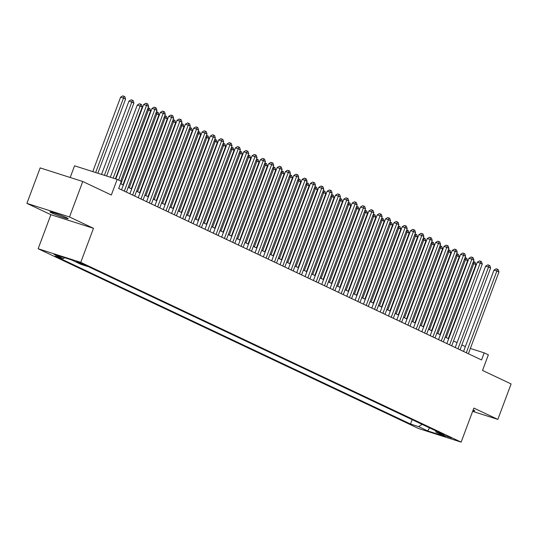 <?xml version="1.0" encoding="UTF-8"?>
<svg xmlns="http://www.w3.org/2000/svg" width="538" height="538" viewBox="0 0 538 538"><rect width="100%" height="100%" fill="white"/><g stroke="black" fill="none" stroke-linecap="round" stroke-linejoin="round"><path stroke-width="0.81" d="M66.416 217.648A9.711 0.619 -159.5 0 0 56.342 213.66A9.711 0.619 -159.5 0 0 49.947 211.898A9.711 0.619 -159.5 0 0 51.675 212.94A9.711 0.619 -159.5 0 0 61.749 216.935A9.711 0.619 -159.5 0 0 68.144 218.697A9.711 0.619 -159.5 0 0 66.416 217.648M451.577 438.046L443.346 435.168L451.577 438.046M38.151 248.744L418.524 428.51L461.133 442.122L80.754 262.356L38.151 248.744L50.881 214.702L93.484 228.314L69.503 216.975L26.9 203.371L50.881 214.702M26.9 203.371L40.162 167.903L82.765 181.514L111.332 195.018L117.17 179.41L74.56 165.805L70.189 177.5M472.633 411.355L497.838 419.405L511.1 383.944L482.532 370.44L488.363 354.838L484.193 352.867L470.367 348.449M69.503 216.975L82.765 181.514M117.17 179.41L121.339 181.38L118.683 188.475L481.544 359.962L484.193 352.867M76.383 261.838L86.188 265.496L83.518 264.118L76.383 261.838L76.51 261.495M435.551 430.716L436.069 432.196L444.126 434.771L88.777 266.835L80.72 264.259L71.541 259.921L54.042 254.333L63.215 258.67L55.158 256.095L410.507 424.031L418.564 426.607L422.135 424.374M436.069 432.196L445.242 436.533L427.744 430.945L418.564 426.607M93.484 228.314L80.754 262.356M497.838 419.405L473.857 408.073L461.133 442.122M465.377 346.62L461.86 344.959M457.031 342.679L453.514 341.011M448.692 338.732L445.175 337.07M440.346 334.791L436.829 333.13M432.007 330.85L428.49 329.189M423.668 326.909L420.151 325.248M415.323 322.968L411.805 321.3M406.984 319.021L403.466 317.359M398.645 315.08L395.127 313.419M390.299 311.139L386.782 309.478M381.96 307.198L378.443 305.537M373.614 303.257L370.097 301.589M365.275 299.31L361.758 297.649M356.936 295.369L353.419 293.708M348.59 291.428L345.073 289.767M340.251 287.487L336.734 285.826M331.912 283.546L328.395 281.878M323.567 279.599L320.049 277.938M315.228 275.658L311.71 273.997M306.882 271.717L303.365 270.056M298.543 267.776L295.026 266.115M290.204 263.835L286.687 262.167M281.858 259.888L278.341 258.227M273.519 255.947L270.002 254.286M265.18 252.006L261.663 250.345M256.834 248.065L253.317 246.404M248.495 244.124L244.978 242.456M240.15 240.177L236.633 238.516M231.811 236.236L228.294 234.575M223.472 232.295L219.955 230.634M215.126 228.354L211.609 226.693M206.787 224.413L203.27 222.745M198.448 220.466L194.931 218.805M190.102 216.525L186.585 214.864M181.763 212.584L178.246 210.923M173.418 208.643L169.9 206.982M165.079 204.702L161.561 203.034M156.74 200.755L153.222 199.094M148.394 196.814L144.877 195.153M140.055 192.873L136.538 191.212M131.716 188.932L128.199 187.271M123.37 184.991L120.499 183.633M64.701 257.742L63.215 258.67M412.142 419.653L410.507 424.031M427.744 430.945L429.539 427.878M472.922 410.568A9.711 0.619 -159.5 0 0 474.792 410.877A9.711 0.619 -159.5 0 0 473.178 409.889M118.609 180.096L146.524 105.428L148.609 106.416L120.694 181.077M115.804 178.979L143.646 104.513L146.524 105.428L146.975 103.605L147.809 104.002L148.609 106.416M143.646 104.513L145.825 103.235L146.975 103.605M97.849 173.243L125.583 99.059L123.498 98.071L120.62 97.156L92.778 171.622M120.62 97.156L122.798 95.878L123.948 96.248L123.498 98.071L95.656 172.537M123.948 96.248L124.782 96.645L125.583 99.059M124.298 191.131L154.863 109.369L156.955 110.357L126.383 192.113M121.561 189.833L151.985 108.454L154.863 109.369L155.321 107.546L156.154 107.943L156.955 110.357M151.985 108.454L154.164 107.183L155.321 107.546M132.637 195.072L163.209 113.316L165.294 114.298L134.729 196.054M129.9 193.774L160.331 112.395L163.209 113.316L163.66 111.487L164.493 111.884L165.294 114.298M160.331 112.395L162.51 111.124L163.66 111.487M140.983 199.013L171.548 117.257L173.633 118.239L143.068 199.995M138.246 197.715L168.67 116.336L171.548 117.257L171.999 115.435L172.833 115.825L173.633 118.239M168.67 116.336L170.849 115.065L171.999 115.435M149.322 202.954L179.894 121.198L181.979 122.187L151.407 203.942M146.585 201.663L177.015 120.277L179.894 121.198L180.344 119.375L181.178 119.766L181.979 122.187M177.015 120.277L179.188 119.006L180.344 119.375M106.611 176.04L133.922 103L128.959 101.097L101.541 174.42M128.959 101.097L131.137 99.826L132.287 100.189L131.837 102.018L104.419 175.341M132.287 100.189L133.121 100.586L133.922 103M115.381 178.845L142.267 106.941L137.298 105.038L110.31 177.224M137.298 105.038L139.476 103.767L140.633 104.137L140.176 105.959L113.188 178.139M140.633 104.137L141.467 104.527L142.267 106.941M122.973 184.796L150.606 110.889L148.522 109.9L120.882 183.814M148.091 107.795L149.806 108.468L150.606 110.889M148.972 108.077L148.522 109.9L147.439 109.557M131.312 188.744L158.945 114.829L156.861 113.841L129.228 187.755M156.437 111.736L158.145 112.415L158.945 114.829M157.311 112.018L156.861 113.841L155.778 113.498M157.668 206.895L188.233 125.139L190.317 126.127L159.752 207.883M154.924 205.603L185.354 124.224L188.233 125.139L188.683 123.316L189.517 123.713L190.317 126.127M185.354 124.224L187.533 122.946L188.683 123.316M139.651 192.685L167.291 118.77L165.206 117.782L137.567 191.696M164.776 115.677L166.491 116.356L167.291 118.77M165.657 115.959L165.206 117.782L164.117 117.439M166.007 210.835L196.572 129.08L198.656 130.068L168.091 211.824M163.27 209.544L193.693 128.165L196.572 129.08L197.022 127.257L197.856 127.654L198.656 130.068M193.693 128.165L195.872 126.887L197.022 127.257M147.997 196.626L175.63 122.711L173.545 121.729L145.912 195.644M173.122 119.624L174.83 120.297L175.63 122.711M173.996 119.9L173.545 121.729L172.463 121.38M174.346 214.783L204.917 133.027L207.002 134.009L176.43 215.765M171.609 213.485L202.039 132.106L204.917 133.027L205.368 131.198L206.202 131.595L207.002 134.009M202.039 132.106L204.218 130.835L205.368 131.198M156.336 200.566L183.969 126.652L181.884 125.67L154.251 199.585M181.461 123.565L183.169 124.238L183.969 126.652M182.335 123.848L181.884 125.67L180.802 125.32M182.691 218.724L213.256 136.968L215.341 137.95L184.776 219.706M179.954 217.426L210.378 136.047L213.256 136.968L213.707 135.146L214.541 135.536L215.341 137.95M210.378 136.047L212.557 134.776L213.707 135.146M164.675 204.507L192.315 130.599L190.23 129.611L162.59 203.525M189.8 127.506L191.515 128.178L192.315 130.599M190.681 127.788L190.23 129.611L189.147 129.268M191.03 222.665L221.595 140.909L223.687 141.898L193.115 223.653M188.293 221.374L218.717 139.988L221.595 140.909L222.053 139.086L222.887 139.476L223.687 141.898M218.717 139.988L220.896 138.717L222.053 139.086M173.021 208.455L200.654 134.54L198.569 133.552L170.936 207.466M198.145 131.447L199.854 132.126L200.654 134.54M199.02 131.729L198.569 133.552L197.486 133.209M199.369 226.606L229.941 144.85L232.026 145.838L201.461 227.594M196.632 225.314L227.063 143.935L229.941 144.85L230.392 143.027L231.226 143.424L232.026 145.838M227.063 143.935L229.242 142.657L230.392 143.027M181.36 212.396L209 138.481L206.908 137.493L179.275 211.407M206.484 135.388L208.199 136.067L209 138.481M207.365 135.67L206.908 137.493L205.825 137.15M207.715 230.546L238.28 148.791L240.365 149.779L209.8 231.535M204.978 229.255L235.402 147.876L238.28 148.791L238.731 146.968L239.565 147.365L240.365 149.779M235.402 147.876L237.581 146.598L238.731 146.968M189.706 216.337L217.339 142.422L215.254 141.44L187.614 215.355M214.823 139.335L216.538 140.008L217.339 142.422M215.704 139.611L215.254 141.44L214.171 141.09M216.054 234.494L246.626 152.738L248.711 153.72L218.139 235.476M213.317 233.196L243.748 151.817L246.626 152.738L247.076 150.909L247.91 151.306L248.711 153.72M243.748 151.817L245.92 150.546L247.076 150.909M198.045 220.277L225.678 146.363L223.593 145.381L195.96 219.296M223.169 143.276L224.877 143.949L225.678 146.363M224.043 143.559L223.593 145.381L222.51 145.031M206.384 224.218L234.023 150.31L231.939 149.322L204.299 223.236M231.508 147.217L233.223 147.889L234.023 150.31M232.389 147.499L231.939 149.322L230.849 148.979M214.729 228.166L242.362 154.251L240.278 153.263L212.644 227.177M239.854 151.158L241.562 151.837L242.362 154.251M240.728 151.44L240.278 153.263L239.195 152.92M224.4 238.435L254.965 156.679L257.05 157.661L226.485 239.417M221.656 237.137L252.087 155.758L254.965 156.679L255.416 154.857L256.249 155.247L257.05 157.661M252.087 155.758L254.266 154.487L255.416 154.857M232.739 242.376L263.304 160.62L265.389 161.608L234.824 243.364M230.002 241.085L260.426 159.699L263.304 160.62L263.755 158.797L264.588 159.187L265.389 161.608M260.426 159.699L262.605 158.428L263.755 158.797M241.078 246.317L271.65 164.561L273.734 165.549L243.163 247.305M238.341 245.025L268.771 163.639L271.65 164.561L272.1 162.738L272.934 163.135L273.734 165.549M268.771 163.639L270.95 162.368L272.1 162.738M223.068 232.107L250.701 158.192L248.617 157.204L220.984 231.118M248.193 155.099L249.901 155.778L250.701 158.192M249.067 155.381L248.617 157.204L247.534 156.861M249.424 250.257L279.989 168.502L282.073 169.49L251.508 251.246M246.686 248.966L277.11 167.587L279.989 168.502L280.439 166.679L281.273 167.076L282.073 169.49M277.11 167.587L279.289 166.309L280.439 166.679M231.407 236.047L259.047 162.133L256.962 161.151L229.322 235.059M256.532 159.046L258.247 159.719L259.047 162.133M257.413 159.322L256.962 161.151L255.88 160.801M257.763 254.205L288.328 172.449L290.419 173.431L259.847 255.187M255.025 252.907L285.449 171.528L288.328 172.449L288.785 170.62L289.619 171.017L290.419 173.431M285.449 171.528L287.628 170.257L288.785 170.62M239.753 239.988L267.386 166.074L265.301 165.092L237.668 239.006M264.878 162.987L266.586 163.66L267.386 166.074M265.752 163.263L265.301 165.092L264.219 164.742M266.102 258.146L296.673 176.39L298.758 177.372L268.193 259.128M263.364 256.848L293.795 175.469L296.673 176.39L297.124 174.568L297.958 174.958L298.758 177.372M293.795 175.469L295.974 174.198L297.124 174.568M248.092 243.929L275.732 170.021L273.64 169.033L246.007 242.947M273.217 166.928L274.931 167.6L275.732 170.021M274.098 167.21L273.64 169.033L272.558 168.683M274.447 262.087L305.012 180.331L307.097 181.319L276.532 263.075M271.71 260.796L302.134 179.41L305.012 180.331L305.463 178.508L306.297 178.898L307.097 181.319M302.134 179.41L304.313 178.139L305.463 178.508M256.438 247.877L284.071 173.962L281.986 172.974L254.346 246.888M281.556 170.869L283.27 171.548L284.071 173.962M282.437 171.151L281.986 172.974L280.903 172.631M282.786 266.028L313.358 184.272L315.443 185.26L284.871 267.016M280.049 264.736L310.48 183.35L313.358 184.272L313.809 182.449L314.643 182.846L315.443 185.26M310.48 183.35L312.652 182.079L313.809 182.449M264.777 251.818L292.41 177.903L290.325 176.915L262.692 250.829M289.901 174.81L291.609 175.489L292.41 177.903M290.776 175.092L290.325 176.915L289.242 176.572M291.132 269.968L321.697 188.213L323.782 189.201L293.217 270.957M288.388 268.677L318.819 187.298L321.697 188.213L322.148 186.39L322.982 186.787L323.782 189.201M318.819 187.298L320.998 186.02L322.148 186.39M273.116 255.758L300.755 181.844L298.671 180.862L271.031 254.77M298.24 178.757L299.955 179.43L300.755 181.844M299.121 179.033L298.671 180.862L297.581 180.512M299.471 273.916L330.036 192.16L332.121 193.142L301.556 274.898M296.734 272.618L327.158 191.239L330.036 192.16L330.487 190.331L331.321 190.728L332.121 193.142M327.158 191.239L329.337 189.968L330.487 190.331M281.461 259.699L309.094 185.785L307.01 184.803L279.377 258.717M306.586 182.698L308.294 183.371L309.094 185.785M307.46 182.974L307.01 184.803L305.927 184.453M307.81 277.857L338.382 196.101L340.467 197.083L309.895 278.839M305.073 276.559L335.504 195.18L338.382 196.101L338.832 194.279L339.666 194.669L340.467 197.083M335.504 195.18L337.682 193.909L338.832 194.279M316.156 281.798L346.721 200.042L348.806 201.03L318.24 282.786M313.419 280.506L343.843 199.121L346.721 200.042L347.171 198.219L348.005 198.609L348.806 201.03M343.843 199.121L346.021 197.849L347.171 198.219M324.495 285.739L355.06 203.983L357.151 204.971L326.579 286.727M321.758 284.447L352.182 203.061L355.06 203.983L355.517 202.16L356.351 202.557L357.151 204.971M352.182 203.061L354.36 201.79L355.517 202.16M289.8 263.64L317.433 189.726L315.349 188.744L287.716 262.658M314.925 186.639L316.633 187.311L317.433 189.726M315.799 186.921L315.349 188.744L314.266 188.394M298.139 267.588L325.779 193.673L323.694 192.685L296.055 266.599M323.264 190.58L324.979 191.252L325.779 193.673M324.145 190.862L323.694 192.685L322.612 192.342M306.485 271.529L334.118 197.614L332.033 196.626L304.4 270.54M331.61 194.521L333.318 195.2L334.118 197.614M332.484 194.803L332.033 196.626L330.951 196.283M332.834 289.679L363.406 207.924L365.49 208.912L334.925 290.668M330.097 288.388L360.527 207.009L363.406 207.924L363.856 206.101L364.69 206.498L365.49 208.912M360.527 207.009L362.706 205.731L363.856 206.101M314.824 275.469L342.464 201.555L340.372 200.573L312.739 274.481M339.949 198.468L341.664 199.141L342.464 201.555M340.83 198.744L340.372 200.573L339.29 200.223M341.179 293.627L371.745 211.871L373.829 212.853L343.264 294.609M338.442 292.329L368.866 210.95L371.745 211.871L372.195 210.042L373.029 210.439L373.829 212.853M368.866 210.95L371.045 209.679L372.195 210.042M323.17 279.41L350.803 205.496L348.718 204.514L321.078 278.428M348.288 202.409L350.003 203.082L350.803 205.496M349.169 202.685L348.718 204.514L347.635 204.164M349.518 297.568L380.09 215.812L382.175 216.794L351.603 298.55M346.781 296.27L377.212 214.891L380.09 215.812L380.541 213.989L381.375 214.38L382.175 216.794M377.212 214.891L379.384 213.62L380.541 213.989M331.509 283.351L359.142 209.437L357.057 208.455L329.424 282.369M356.633 206.35L358.342 207.022L359.142 209.437M357.508 206.632L357.057 208.455L355.974 208.105M357.864 301.509L388.429 219.753L390.514 220.741L359.949 302.497M355.12 300.217L385.551 218.831L388.429 219.753L388.88 217.93L389.714 218.32L390.514 220.741M385.551 218.831L387.73 217.56L388.88 217.93M339.848 287.299L367.488 213.384L365.403 212.396L337.763 286.31M364.972 210.291L366.687 210.963L367.488 213.384M365.853 210.573L365.403 212.396L364.313 212.053M366.203 305.45L396.768 223.694L398.853 224.682L368.288 306.438M363.466 304.158L393.89 222.772L396.768 223.694L397.219 221.871L398.053 222.268L398.853 224.682M393.89 222.772L396.069 221.501L397.219 221.871M374.542 309.39L405.114 227.635L407.199 228.623L376.627 310.379M371.805 308.099L402.236 226.72L405.114 227.635L405.565 225.812L406.398 226.209L407.199 228.623M402.236 226.72L404.415 225.442L405.565 225.812M382.888 313.338L413.453 231.582L415.538 232.564L384.973 314.32M380.151 312.04L410.575 230.661L413.453 231.582L413.904 229.753L414.737 230.15L415.538 232.564M410.575 230.661L412.754 229.39L413.904 229.753M348.194 291.24L375.827 217.325L373.742 216.337L346.109 290.251M373.318 214.232L375.026 214.911L375.827 217.325M374.192 214.514L373.742 216.337L372.659 215.994M356.533 295.18L384.166 221.266L382.081 220.284L354.448 294.192M381.657 218.179L383.365 218.852L384.166 221.266M382.531 218.455L382.081 220.284L380.998 219.934M364.872 299.121L392.511 225.207L390.427 224.225L362.787 298.139M389.996 222.12L391.711 222.793L392.511 225.207M390.877 222.396L390.427 224.225L389.344 223.875M391.227 317.279L421.792 235.523L423.883 236.505L393.312 318.261M388.49 315.981L418.914 234.602L421.792 235.523L422.249 233.694L423.083 234.091L423.883 236.505M418.914 234.602L421.093 233.331L422.249 233.694M373.217 303.062L400.85 229.148L398.766 228.166L371.133 302.08M398.342 226.061L400.05 226.733L400.85 229.148M399.216 226.343L398.766 228.166L397.683 227.816M399.566 321.22L430.138 239.464L432.222 240.452L401.657 322.208M396.829 319.928L427.259 238.542L430.138 239.464L430.588 237.641L431.422 238.031L432.222 240.452M427.259 238.542L429.438 237.271L430.588 237.641M381.556 307.01L409.189 233.095L407.105 232.107L379.472 306.021M406.681 230.002L408.396 230.674L409.189 233.095M407.562 230.284L407.105 232.107L406.022 231.764M407.912 325.16L438.477 243.405L440.561 244.393L409.996 326.149M405.175 323.869L435.598 242.483L438.477 243.405L438.927 241.582L439.761 241.979L440.561 244.393M435.598 242.483L437.777 241.212L438.927 241.582M389.902 310.951L417.535 237.036L415.45 236.047L387.811 309.962M415.02 233.943L416.735 234.622L417.535 237.036M415.901 234.225L415.45 236.047L414.368 235.705M416.251 329.101L446.822 247.346L448.907 248.334L418.335 330.09M413.514 327.81L443.937 246.431L446.822 247.346L447.273 245.523L448.107 245.92L448.907 248.334M443.937 246.431L446.116 245.153L447.273 245.523M398.241 314.891L425.874 240.977L423.789 239.988L396.156 313.903M423.366 237.89L425.074 238.563L425.874 240.977M424.24 238.166L423.789 239.988L422.707 239.645M424.596 333.049L455.161 251.293L457.246 252.275L426.681 334.031M421.853 331.751L452.283 250.372L455.161 251.293L455.612 249.464L456.446 249.861L457.246 252.275M452.283 250.372L454.462 249.101L455.612 249.464M406.58 318.832L434.22 244.918L432.135 243.936L404.495 317.85M431.705 241.831L433.42 242.504L434.22 244.918M432.586 242.107L432.135 243.936L431.046 243.586M432.935 336.99L463.5 255.234L465.585 256.216L435.02 337.972M430.198 335.692L460.622 254.313L463.5 255.234L463.951 253.405L464.785 253.801L465.585 256.216M460.622 254.313L462.801 253.042L463.951 253.405M414.926 322.773L442.559 248.859L440.474 247.877L412.841 321.791M440.05 245.772L441.759 246.444L442.559 248.859M440.925 246.054L440.474 247.877L439.391 247.527M441.274 340.931L471.846 259.175L473.931 260.157L443.359 341.919M438.537 339.639L468.968 258.253L471.846 259.175L472.297 257.352L473.131 257.742L473.931 260.157M468.968 258.253L471.147 256.982L472.297 257.352M423.265 326.721L450.898 252.806L448.813 251.818L421.18 325.732M448.389 249.713L450.098 250.385L450.898 252.806M449.264 249.995L448.813 251.818L447.73 251.475M449.62 344.871L480.185 263.116L482.27 264.104L451.705 345.86M446.876 343.58L477.307 262.194L480.185 263.116L480.636 261.293L481.47 261.683L482.27 264.104M477.307 262.194L479.486 260.923L480.636 261.293M431.604 330.662L459.244 256.747L457.159 255.758L429.519 329.673M456.728 253.654L458.443 254.333L459.244 256.747M457.609 253.936L457.159 255.758L456.076 255.416M457.959 348.812L488.524 267.056L490.616 268.045L460.044 349.801M455.222 347.521L485.646 266.142L488.524 267.056L488.981 265.234L489.815 265.631L490.616 268.045M485.646 266.142L487.825 264.864L488.981 265.234M439.95 334.602L467.583 260.688L465.498 259.699L437.865 333.614M465.074 257.601L466.782 258.274L467.583 260.688M465.948 257.877L465.498 259.699L464.415 259.356M466.298 352.76L496.87 271.004L498.955 271.986L468.39 353.742M463.561 351.462L493.992 270.083L496.87 271.004L497.32 269.175L498.154 269.572L498.955 271.986M493.992 270.083L496.17 268.812L497.32 269.175M448.288 338.543L475.922 264.629L473.837 263.647L446.204 337.561M473.413 261.542L475.128 262.214L475.922 264.629M474.294 261.818L473.837 263.647L472.754 263.297M78.434 262.114L78.212 262.705"/></g></svg>
